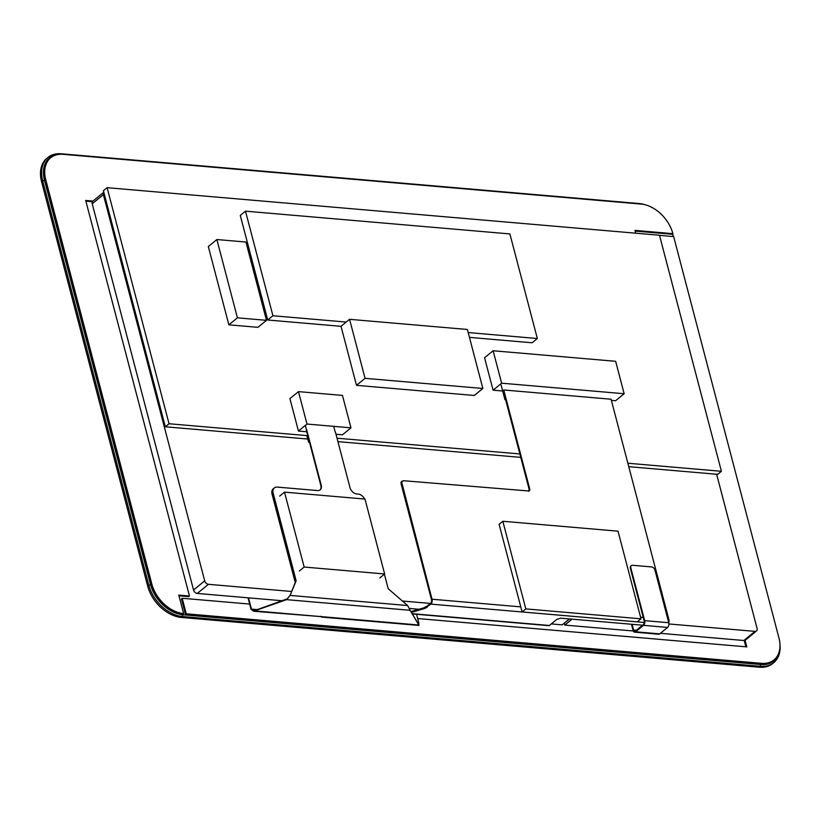 <?xml version="1.0" encoding="UTF-8"?>
<svg xmlns="http://www.w3.org/2000/svg" width="821" height="821" viewBox="0 0 821 821"><rect width="100%" height="100%" fill="white"/><g stroke="black" fill="none" stroke-linecap="round" stroke-linejoin="round"><path stroke-width="1.23" d="M672.553 233.923A31.691 21.736 -129.3 0 1 672.656 234.313L673.251 236.54M673.374 236.551L672.963 235.011A33.014 22.639 50.7 0 0 672.645 233.852M645.214 204.798A33.014 22.639 50.7 0 0 639.118 203.536L61.195 153.784A33.014 22.639 50.7 0 0 47.967 157.437A33.014 22.639 50.7 0 0 42.682 180.743L148.765 585.075A33.014 22.639 50.7 0 0 182.601 616.55L760.523 666.303A33.014 22.639 50.7 0 0 773.762 662.65A33.014 22.639 50.7 0 0 779.95 644.177M779.334 651.176A31.691 21.736 -129.3 0 1 760.964 664.528L183.042 614.775A31.691 21.736 -129.3 0 1 150.551 584.562L44.478 180.22A31.691 21.736 -129.3 0 1 60.313 154.256M773.762 662.65L772.643 663.563A33.014 22.639 -129.3 0 1 759.404 667.216L181.492 617.464A33.014 22.639 -129.3 0 1 164.303 610.311A33.014 22.639 -129.3 0 1 150.315 593.203A33.014 22.639 -129.3 0 1 147.647 585.989L41.573 181.657A33.014 22.639 -129.3 0 1 46.848 158.35L47.967 157.437M150.315 593.203L150.51 593.614A31.691 21.736 50.7 0 0 163.943 610.034L164.303 610.311M274.163 488.074A7.399 5.07 50.7 0 0 273.968 488.228A7.399 5.07 50.7 0 0 272.788 493.442L295.776 581.083L290.121 595.42L286.632 599.658L253.484 611.245L320.498 616.561A3.305 1.334 -14.7 0 1 320.939 616.602C322.109 617.361 322.14 617.248 321.052 616.253C322.14 617.248 322.109 617.361 320.939 616.602L418.772 625.017L410.161 610.28M306.274 429.968L320.837 485.468A6.599 4.526 -129.3 0 1 319.964 489.973M289.751 595.718L286.632 599.658L410.161 610.29L407.616 605.539L388.189 588.708L384.382 574.187M410.161 610.29L418.618 624.432M306.644 429.66L321.206 485.17A6.599 4.526 -129.3 0 1 320.149 489.829A6.599 4.526 -129.3 0 1 317.501 490.558L277.303 487.099A7.399 5.07 50.7 0 0 274.337 487.92A7.399 5.07 50.7 0 0 273.157 493.134L296.155 580.775L290.121 595.42L407.616 605.539M286.478 599.073L255.177 610.362L255.331 610.947L320.498 616.561M364.534 499.024A6.599 4.526 50.7 0 0 358.243 494.068L356.776 493.944A6.599 4.526 -129.3 0 1 350.003 487.643L335.44 432.144M273.157 493.134L296.155 580.775M321.863 617.094L418.884 625.417M416.565 614.282L418.618 622.113A6.599 4.526 -129.3 0 1 418.833 623.519L418.905 625.479M255.177 610.362L253.905 610.598L253.894 611.255L251.113 609.408A6.599 4.526 -129.3 0 1 250.887 608.679L248.034 597.811M257.281 609.603L251.483 609.11L253.535 610.588M248.496 597.852L251.257 608.382A6.599 4.526 -129.3 0 0 251.483 609.11L251.113 609.408M335.214 432.123L333.695 426.356M306.849 435.602L308.593 442.262L309.517 442.334M308.593 442.262L309.527 441.493L305.309 425.432M249.676 604.071L182.17 598.263L181.431 598.868L185.505 614.416L186.254 613.8L761.549 663.337A31.034 21.284 50.7 0 0 773.998 659.899A31.034 21.284 50.7 0 0 778.955 637.989L673.651 236.581L659.52 235.36M182.17 598.263L186.254 613.8M745.068 640.288L746.792 646.876L417.684 618.541M744.226 640.513L745.868 646.794M185.505 614.416L760.81 663.943A31.034 21.284 50.7 0 0 773.249 660.505L773.998 659.899M635.156 231.081L672.132 234.262L672.881 233.657A31.034 21.284 50.7 0 0 641.068 204.07L63.145 154.317A31.034 21.284 50.7 0 0 50.707 157.755L49.958 158.361A31.034 21.284 50.7 0 0 45.001 180.271L151.074 584.603A31.034 21.284 50.7 0 0 182.888 614.19L183.637 613.574L178.793 595.112L189.466 596.036L85.692 200.457L92.937 201.083M50.707 157.755A31.034 21.284 50.7 0 0 45.74 179.666L151.823 583.998A31.034 21.284 50.7 0 0 183.637 613.574M635.711 233.185L634.972 230.393L672.881 233.657M85.877 201.145L92.373 201.709M178.968 595.8L188.727 596.641L189.466 596.036M295.776 581.094L295.037 581.699L272.038 494.057A7.399 5.07 -129.3 0 1 273.229 488.834L273.865 488.31M379.795 577.933L384.639 573.971L364.986 499.065L284.507 492.138L304.16 567.044L384.639 573.971M304.16 567.044L299.326 571.005M284.507 492.138L279.674 496.1M430.378 603.425L402.403 601.023M569.476 618.911L562.2 624.863L551.281 623.929M569.733 618.942L564.089 623.313M572.093 619.137L564.817 625.089L564.355 623.334M716.63 474.24L757.075 628.414A3.633 2.494 -129.3 0 1 756.49 630.98A3.633 2.494 -129.3 0 1 755.033 631.38L668.92 623.96M756.49 630.98L745.335 640.103A3.633 2.494 -129.3 0 1 743.877 640.503L660.392 633.319M633.289 630.98L564.817 625.089M291.496 591.469L208.421 584.316A3.633 2.494 -129.3 0 1 204.706 580.858L103.374 194.628A3.633 2.494 -129.3 0 1 103.785 192.227L92.804 201.196A3.633 2.494 -129.3 0 0 92.219 203.762L193.54 589.981A3.633 2.494 -129.3 0 0 197.266 593.439L281.88 600.726M641.006 618.818L637.291 621.866L522.105 611.953L499.106 524.301L502.832 521.263L525.82 608.905L641.006 618.818L618.018 531.177L502.832 521.263M522.105 611.953L525.82 608.905M668.776 622.79A3.633 2.196 -85.1 0 0 668.889 619.619L611.07 399.222L503.755 389.975L529.658 488.731L529.165 491.02L403.511 480.716L401.623 481.989L432.041 599.227A3.633 2.196 94.9 0 1 430.84 604.112L424.785 608.433L411.557 612.363M402.146 481.127L401.13 482.245L401.1 483.877L431.487 599.689A2.637 1.601 94.9 0 1 430.615 603.24L427.115 606.103L427.341 606.976M401.1 483.877L401.664 483.415M427.115 606.103L423.503 607.951L411.085 611.553M412.481 613.934L548.849 625.674A1.652 0.995 -85.1 0 0 549.372 625.489L556.864 619.362L560.692 618.182L642.556 625.202M505.633 399.714L504.936 399.653L505.49 399.201L529.104 489.183L528.816 491.256M422.948 608.115L423.184 608.997M504.936 399.653L500.8 383.869M409.546 608.453L419.008 609.264M423.503 607.951L423.728 608.823M424.036 607.766L424.262 608.638M424.549 607.561L424.785 608.433M425.052 607.345L425.278 608.217M425.524 607.109L425.76 607.992M425.976 606.873L426.202 607.745M426.386 606.616L426.622 607.499M426.766 606.36L427.002 607.242M401.048 483.62L401.602 483.159M401.007 483.374L401.561 482.912M400.997 483.128L401.551 482.666M400.997 482.892L401.551 482.43M401.017 482.666L401.582 482.204M401.069 482.44L401.623 481.989M401.13 482.245L401.695 481.783M401.223 482.05L401.777 481.599M401.325 481.876L401.88 481.424M401.448 481.722L402.003 481.26M528.878 491.184L529.432 490.722M528.981 491.009L529.535 490.548M529.063 490.814L529.627 490.363M529.135 490.609L529.689 490.158M529.176 490.394L529.74 489.942M529.206 490.168L529.761 489.716M529.206 489.932L529.771 489.47M529.196 489.685L529.75 489.234M529.155 489.439L529.719 488.977M529.104 489.183L529.658 488.731M644.67 620.645L668.756 622.718L654.942 570.061A3.305 2.268 50.7 0 0 651.556 566.921L632.714 565.289A3.305 2.268 50.7 0 0 631.39 565.659A3.305 2.268 50.7 0 0 630.856 567.988L644.67 620.645A3.5 2.114 94.9 0 1 643.51 625.345L635.628 631.801A3.171 1.919 94.9 0 1 634.623 632.149A3.171 1.919 94.9 0 1 633.104 630.456L631.472 624.258M631.164 565.885A3.305 2.268 50.7 0 0 630.897 566.059A3.305 2.268 50.7 0 0 630.374 568.389L644.187 621.035A2.637 1.601 94.9 0 1 643.315 624.586L635.423 631.041A2.309 1.396 94.9 0 1 634.695 631.298A2.309 1.396 94.9 0 1 633.586 630.056L632.078 624.309M668.756 622.718A3.5 2.114 94.9 0 1 667.596 627.429L659.715 633.874A3.171 1.919 94.9 0 1 658.699 634.223L634.623 632.149M107.11 187.681L169.044 423.739L165.319 426.776L103.395 190.718L107.11 187.681L659.479 235.237L721.413 471.295L717.687 474.333L628.763 466.677M169.044 423.739L307.772 435.674M337.031 438.198L519.857 453.941M627.86 463.239L721.413 471.295M520.76 457.379L337.934 441.636M307.752 439.04L165.319 426.776M624.155 393.731L615.647 361.302L493.123 350.752L501.631 383.181L624.155 393.731L615.596 400.73L611.368 400.371M493.123 350.752L484.575 357.751L493.082 390.18L502.668 391.012M493.082 390.18L501.631 383.181M350.967 427.833L342.46 395.414L298.485 391.627L306.992 424.047L350.967 427.833L342.419 434.832L336.005 434.278M298.485 391.627L289.926 398.616L298.434 431.046L306.746 431.764M298.434 431.046L306.992 424.047M266.476 320.334L245.931 242.041L216.877 239.537L237.413 317.83L266.476 320.334L257.917 327.333L228.864 324.829L237.413 317.83M216.877 239.537L208.318 246.536L228.864 324.829M482.861 388.477L467.375 329.467L349.572 319.318L365.058 378.337L482.861 388.477L474.302 395.476L356.499 385.336L365.058 378.337M469.458 337.38L532.121 342.778L537.334 338.519L509.892 233.923L245.489 211.161L240.276 215.42L267.718 320.005L341.023 326.317L356.499 385.336M341.023 326.317L349.572 319.318M267.718 320.005L272.921 315.746L346.226 322.058M468.186 332.556L537.334 338.519M245.489 211.161L272.921 315.746M107.448 206.204L106.597 206.902L160.403 411.988L161.255 411.29L107.448 206.204M161.47 412.08L160.403 411.988M672.963 235.011L672.656 234.313M639.118 203.536L639.949 203.977M61.195 153.784L62.078 154.256M41.573 181.657L44.478 180.22M147.647 585.989L150.551 584.562M181.492 617.464L183.042 614.775M759.404 667.216L760.964 664.528M418.833 623.519L418.033 623.447M760.81 663.943L761.549 663.337M151.074 584.603L151.823 583.998M45.001 180.271L45.74 179.666M272.788 493.442L272.038 494.057M755.033 631.38L743.877 640.503M103.374 194.628L92.219 203.762M204.706 580.858L193.54 589.981M208.421 584.316L197.266 593.439M432.041 599.227L520.771 606.873M640.585 617.187L643.233 617.413M667.925 619.537L668.889 619.619M430.84 604.112L644.28 622.492M549.372 625.489L412.337 613.687M643.51 625.345L667.596 627.429M635.628 631.801L659.715 633.874M636.337 630.292L633.586 630.056"/></g></svg>
